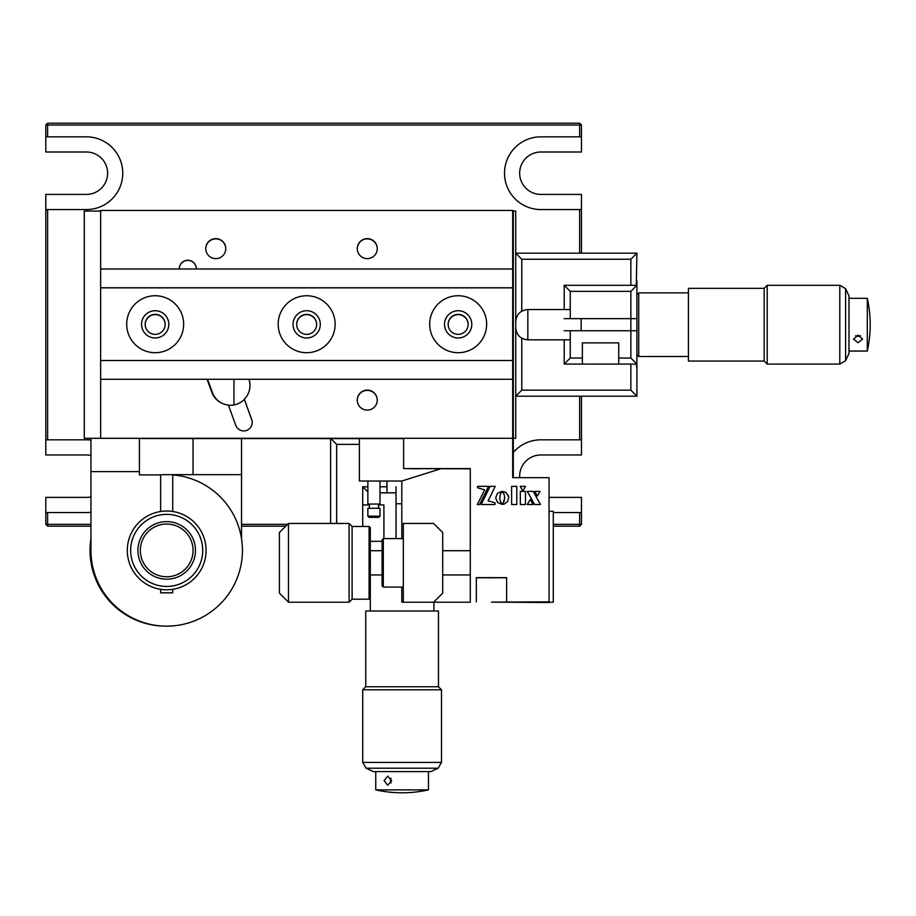 <?xml version="1.0" encoding="UTF-8"?>
<svg xmlns="http://www.w3.org/2000/svg" width="916" height="916" viewBox="0 0 916 916"><rect width="100%" height="100%" fill="white"/><g stroke="black" fill="none" stroke-linecap="round" stroke-linejoin="round"><path stroke-width="1.37" d="M90.947 440.104A36.354 36.354 0 0 0 86.402 439.817L45.8 439.817L45.8 209.558L86.402 209.558A36.354 36.354 0 0 0 122.755 173.204A36.354 36.354 0 0 0 86.402 136.839L45.8 136.839L45.8 151.999L86.402 151.999A21.205 21.205 0 0 1 107.607 173.204A21.205 21.205 0 0 1 86.402 194.41L45.8 194.41L45.8 209.558L47.621 209.558L47.621 439.817L45.8 439.817L45.8 209.558M581.465 136.839L579.645 136.839L579.645 125.034L581.465 125.034L581.465 151.999L540.864 151.999A21.205 21.205 0 0 0 519.658 173.204A21.205 21.205 0 0 0 540.864 194.41L581.465 194.41L581.465 253.182M519.704 477.671A21.205 21.205 0 0 1 540.864 454.966L581.465 454.966L581.465 439.817L579.645 439.817L579.645 396.193M553.287 524.353L579.645 524.353L579.645 512.536L581.465 512.536L581.465 497.388L549.039 497.388M45.8 524.353L47.621 526.173L45.8 524.353L45.8 512.536L45.8 524.353L47.621 524.353L47.621 526.173L90.947 526.173M581.465 512.536L581.465 524.353L579.645 526.173L581.465 524.353L579.645 524.353L579.645 526.173L553.287 526.173M285.758 526.173L241.526 526.173M90.947 512.25A36.354 36.354 0 0 1 86.402 512.536L45.8 512.536L47.621 512.536L47.621 524.353L90.947 524.353M241.526 524.353L287.578 524.353M45.8 512.536L45.8 497.388L86.402 497.388A21.205 21.205 0 0 0 90.947 496.896M90.947 455.458A21.205 21.205 0 0 0 86.402 454.966L45.8 454.966L45.8 439.817M581.465 125.034L579.645 123.213L579.645 125.034L45.8 125.034L45.8 136.839L45.8 125.034L47.621 123.213L47.621 136.839L45.8 136.839M579.645 136.839L540.864 136.839A36.354 36.354 0 0 0 504.51 173.204A36.354 36.354 0 0 0 540.864 209.558L581.465 209.558M45.8 125.034L47.621 123.213L579.645 123.213M553.287 512.536L579.645 512.536M579.645 439.817L540.864 439.817A36.354 36.354 0 0 0 513.292 452.481M581.465 396.193L581.465 439.817M579.645 253.182L579.645 209.558M359.381 444.363L336.653 444.363L336.653 523.448M386.953 486.785L379.98 486.785M367.866 486.785L362.713 486.785L367.866 491.938M336.653 444.363L330.905 438.615M330.596 523.448L330.596 438.615M379.98 492.842L396.044 492.842L396.044 486.785L396.044 538.597M369.377 504.956L362.713 504.956L362.713 486.785M383.918 538.597L383.918 504.956L378.468 504.956M368.77 504.052L368.77 504.956M382.109 541.322L370.293 541.322M362.713 504.956L362.713 526.471M438.134 768.203L366.068 768.203L362.713 762.398L441.489 762.398L438.134 768.203L430.886 771.581L373.316 771.581L366.068 768.203M438.455 686.748L438.455 611.006L365.747 611.006L365.747 686.748L438.455 686.748L441.489 689.782L362.713 689.782L362.713 762.398M401.803 503.754L396.044 503.754M428.459 789.89A121.187 121.187 0 0 1 375.743 789.89L428.459 789.89L428.459 771.581M387.686 785.218L384.09 780.672L387.686 776.127L391.705 780.672L387.686 785.218M391.075 778.279A4.546 3.801 -90 0 0 390.502 780.672A4.546 3.801 -90 0 0 391.075 783.054M636.299 364.076L636.906 368.736L636.906 364.076L630.849 358.019L630.849 330.745L636.906 330.745L636.906 364.076L618.724 364.076L618.724 358.019L630.849 358.019M521.776 338.21L521.776 390.136L630.849 390.136L630.849 364.076M630.849 291.368L636.906 285.3L636.906 318.631L630.849 318.631L630.849 291.368L570.256 291.368L564.199 285.3L564.199 309.539M564.199 339.836L564.199 364.076L570.256 358.019L582.37 358.019L582.37 364.076L564.199 364.076M630.849 285.3L630.849 259.251L521.776 259.251L521.776 311.165M636.906 368.736L636.906 396.193L515.719 396.193L521.776 390.136M630.849 390.136L636.906 396.193M521.776 259.251L515.719 253.182L636.906 253.182L636.299 285.3M630.849 259.251L636.906 253.182M564.199 285.3L636.906 285.3L636.906 280.651M570.256 291.368L570.256 318.631L630.849 318.631L630.849 330.745L570.256 330.745L570.256 358.019M570.256 318.631L564.199 318.631L570.256 318.631M564.199 330.745L570.256 330.745L564.199 330.745M618.724 358.019L618.724 342.87L582.37 342.87L582.37 358.019M582.37 364.076L618.724 364.076M845.605 288.654L845.605 360.721L839.8 364.076L839.8 285.3L845.605 288.654L848.995 295.902L848.995 353.473L845.605 360.721M764.162 288.334L688.408 288.334L688.408 361.053L764.162 361.053L764.162 288.334L767.184 285.3L767.184 364.076L839.8 364.076M581.156 318.631L581.156 330.745M636.906 294.7L638.727 292.88L638.727 356.507L688.408 356.507M636.906 330.745L636.906 318.631M867.303 298.33A121.187 121.187 0 0 1 867.303 351.046L867.303 298.33L848.995 298.33M862.62 339.103L858.086 342.699L853.54 339.103L858.086 335.084L862.62 339.103M855.693 335.714A4.546 3.801 180 0 0 858.086 336.286A4.546 3.801 180 0 0 860.467 335.714M513.292 438.306L515.719 438.306L515.719 211.069L513.292 211.069M233.946 379.27L233.946 404.941L233.946 379.27M403.613 438.535L84.283 438.306L84.283 211.069L100.634 211.069M172.746 511.494L172.746 474.912A75.742 75.742 0 0 1 242.328 554.455A75.742 75.742 0 0 1 164.662 626.12A75.742 75.742 0 0 1 90.947 550.413L90.947 438.306M160.632 589.332L160.632 592.824L172.746 592.824L172.746 589.332M139.415 438.535L139.415 474.912L160.632 474.912L160.632 511.494M139.415 471.637L90.947 471.637M90.947 538.711A75.742 75.742 0 0 0 166.231 626.155M241.526 538.711L241.526 474.66L165.785 474.66A75.742 75.742 0 0 0 159.716 474.912M241.526 474.66L241.526 438.615M193.047 438.615L193.047 474.66M202.722 550.413A36.033 36.033 0 0 0 166.689 514.368A36.033 36.033 0 0 0 130.656 550.413A36.033 36.033 0 0 0 166.689 586.446A36.033 36.033 0 0 0 202.722 550.413M127.301 550.413A39.388 39.388 0 0 1 166.689 511.025A39.388 39.388 0 0 1 206.077 550.413A39.388 39.388 0 0 1 166.689 589.79A39.388 39.388 0 0 1 127.301 550.413M195.474 550.413A28.785 28.785 0 0 0 166.689 521.628A28.785 28.785 0 0 0 137.904 550.413A28.785 28.785 0 0 0 166.689 579.187A28.785 28.785 0 0 0 195.474 550.413M144.625 564.829A26.358 26.358 0 0 1 152.274 528.337A26.358 26.358 0 0 1 188.753 535.986A26.358 26.358 0 0 1 181.105 572.477A26.358 26.358 0 0 1 144.625 564.829L143.022 562.023M221.203 402.903A19.694 19.694 0 0 1 212.375 392.495L207.566 379.27M440.607 468.832L401.803 481.026L359.381 481.026L359.381 438.615L403.613 438.615L141.843 438.535M512.685 456.179L513.292 455.573L513.292 438.615L512.685 438.615L513.292 438.615L513.292 210.772L512.685 210.772M448.153 324.493A9.996 9.996 180 0 1 458.149 314.623A9.996 9.996 180 0 1 468.145 324.493M458.149 334.363A9.996 9.996 180 0 1 448.153 324.367A9.996 9.996 180 0 1 458.149 314.371A9.996 9.996 180 0 1 468.145 324.367A9.996 9.996 180 0 1 458.149 334.363M248.98 379.27A19.694 19.694 180 0 1 244.332 399.227L244.332 399.387A19.694 19.694 -0 0 1 228.45 405.204M248.9 379.27A19.694 19.694 180 0 1 249.965 385.556M207.073 379.27L211.768 392.163A19.694 19.694 180 0 0 228.382 405.032L235.778 425.345A8.484 8.484 -0 0 0 252.232 422.436A8.484 8.484 -0 0 0 251.717 419.539L244.332 399.227M252.232 422.516A8.484 8.484 -0 0 0 251.717 419.7L244.332 399.387M145.175 324.493A9.996 9.996 180 0 1 155.17 314.623A9.996 9.996 180 0 1 165.178 324.493M155.17 334.363A9.996 9.996 180 0 1 145.175 324.367A9.996 9.996 180 0 1 155.17 314.371A9.996 9.996 180 0 1 165.178 324.367A9.996 9.996 180 0 1 155.17 334.363M205.768 248.751A9.996 9.996 180 0 1 215.775 238.881A9.996 9.996 180 0 1 225.771 248.751M215.775 258.621A9.996 9.996 180 0 1 205.768 248.625A9.996 9.996 180 0 1 215.775 238.629A9.996 9.996 180 0 1 225.771 248.625A9.996 9.996 180 0 1 215.775 258.621M296.67 324.493A9.996 9.996 180 0 1 306.665 314.623A9.996 9.996 180 0 1 316.661 324.493M306.665 334.363A9.996 9.996 180 0 1 296.67 324.367A9.996 9.996 180 0 1 306.665 314.371A9.996 9.996 180 0 1 316.661 324.367A9.996 9.996 180 0 1 306.665 334.363M357.263 400.235A9.996 9.996 180 0 1 367.259 390.365A9.996 9.996 180 0 1 377.255 400.235M367.259 410.105A9.996 9.996 180 0 1 357.263 400.109A9.996 9.996 180 0 1 367.259 390.113A9.996 9.996 180 0 1 377.255 400.109A9.996 9.996 180 0 1 367.259 410.105M357.263 248.751A9.996 9.996 180 0 1 367.259 238.881A9.996 9.996 180 0 1 377.255 248.751M367.259 258.621A9.996 9.996 180 0 1 357.263 248.625A9.996 9.996 180 0 1 367.259 238.629A9.996 9.996 180 0 1 377.255 248.625A9.996 9.996 180 0 1 367.259 258.621M196.86 268.995L195.761 265.961A8.484 8.484 -0 0 0 179.307 268.789M196.929 268.995L195.761 265.8A8.484 8.484 -0 0 0 179.318 268.995M512.685 210.451L512.685 268.995L100.634 268.995L100.634 210.451L512.685 210.451M100.634 379.27L512.685 379.27L512.685 438.283L100.634 438.283L100.634 360.492L512.685 360.492L512.685 268.995M486.636 324.218A28.476 28.476 -0 0 0 458.149 295.742A28.476 28.476 -0 0 0 429.673 324.218A28.476 28.476 -0 0 0 458.149 352.706A28.476 28.476 -0 0 0 486.636 324.218M471.786 324.344A13.637 13.637 -0 0 0 458.149 310.719A13.637 13.637 -0 0 0 444.512 324.344A13.637 13.637 -0 0 0 458.149 337.981A13.637 13.637 -0 0 0 471.786 324.344M471.786 324.356A13.637 13.637 -0 0 0 458.149 310.73A13.637 13.637 -0 0 0 444.512 324.356M335.142 324.218A28.476 28.476 -0 0 0 306.665 295.742A28.476 28.476 -0 0 0 278.178 324.218A28.476 28.476 -0 0 0 306.665 352.706A28.476 28.476 -0 0 0 335.142 324.218M320.302 324.344A13.637 13.637 -0 0 0 306.665 310.719A13.637 13.637 -0 0 0 293.028 324.344A13.637 13.637 -0 0 0 306.665 337.981A13.637 13.637 -0 0 0 320.302 324.344M320.302 324.356A13.637 13.637 -0 0 0 306.665 310.73A13.637 13.637 -0 0 0 293.028 324.356M183.658 324.218A28.476 28.476 -0 0 0 155.17 295.742A28.476 28.476 -0 0 0 126.694 324.218A28.476 28.476 -0 0 0 155.17 352.706A28.476 28.476 -0 0 0 183.658 324.218M168.807 324.344A13.637 13.637 -0 0 0 155.17 310.719A13.637 13.637 -0 0 0 141.545 324.344A13.637 13.637 -0 0 0 155.17 337.981A13.637 13.637 -0 0 0 168.807 324.344M168.807 324.356A13.637 13.637 -0 0 0 155.17 310.73A13.637 13.637 -0 0 0 141.545 324.356M512.685 379.27L512.685 360.492M100.634 360.492L100.634 268.995M100.634 287.773L512.685 287.773M100.634 287.864L512.685 287.864M418.761 468.774L410.276 468.706L418.761 468.774M491.48 602.133L549.039 601.881L549.039 602.533L491.48 602.133M476.331 577.767L506.628 577.767M491.48 577.836L482.995 577.767L491.48 577.836M549.039 601.881L549.039 477.671L512.685 477.671L512.685 438.535M512.685 477.671L512.685 438.283L403.613 438.283L403.613 468.58L470.274 468.58L470.274 601.881M506.628 601.881L506.628 577.641L476.331 577.641L476.331 601.881M516.784 504.521L516.784 486.339L511.62 486.35L511.62 504.521L516.784 504.521L516.784 486.35L511.62 486.339L511.62 504.521M525.486 486.35L520.231 486.35L522.796 491.056L525.498 486.339L520.219 486.339M495.648 497.869L497.571 502.506L502.208 504.418L500.308 501.212L499.724 497.869L500.308 494.514L502.197 491.331L497.571 493.232L495.648 497.869L497.571 493.232L502.197 491.331M502.208 504.418L500.308 501.201L499.724 497.869M533.066 504.521L530.318 499.483L527.261 504.521L533.066 504.521L530.318 499.483L527.261 504.521M540.44 504.521L533.226 491.388L527.295 491.388L534.612 504.521L540.44 504.521L533.226 491.388L527.284 491.388M540.062 491.388L534.681 491.388L537.371 495.991L540.062 491.388L534.681 491.388M525.475 504.521L525.475 491.388L520.334 491.388L520.334 504.521L525.475 504.521L525.475 491.388L520.334 491.388L520.334 504.521M488.537 486.339L477.534 486.339L477.534 487.747L484.598 489.865L477.339 504.521L479.572 504.521L488.537 486.327L477.534 486.327L477.534 487.747M484.598 489.877L477.339 504.521M495.235 486.339L490.14 486.327L481.175 504.521L495.029 504.521L495.029 502.781L488.114 500.903L495.247 486.327L490.14 486.327L481.175 504.521M504.178 504.121L507.647 501.521L508.724 497.205L506.388 492.831L502.243 491.308L504.166 494.514L504.739 497.869L504.155 501.212L502.277 504.395L504.178 504.121M503.033 503.434L502.266 504.395M508.46 495.934L505.884 492.442L502.243 491.308M508.758 497.869L508.46 495.922M504.739 497.869L503.033 503.422M495.029 504.521L495.029 502.781L488.114 500.903M403.613 468.58L470.274 468.832M401.803 481.026L401.803 538.597M401.803 587.064L401.803 602.213L403.315 602.213L403.315 523.448L433.611 523.448L442.703 532.528L442.703 593.133L433.611 602.213L403.315 602.213M549.039 511.323L553.287 511.323L553.287 602.213L549.039 602.213M470.274 602.213L433.611 602.213M513.292 455.573L513.292 477.671M379.98 481.026L379.98 504.052L367.866 504.052L367.866 481.026M369.377 508.3L369.377 504.052M378.468 508.3L378.468 504.052M369.079 517.38L367.866 516.166L367.866 508.3L379.98 508.3L379.98 516.166L378.766 517.38L369.079 517.38M367.866 516.166L379.98 516.166M383.312 587.064L382.109 585.851L382.109 539.799L383.312 538.597L383.312 587.064L403.315 587.064M369.079 599.19L369.079 526.471L370.293 527.685L370.293 597.976L369.079 599.19L352.11 599.19L349.076 602.213L349.076 523.448L288.483 523.448L288.483 602.213L279.391 593.133L279.391 532.528L288.483 523.448M352.11 599.19L352.11 526.471L349.076 523.448M570.256 309.539L527.834 309.539L527.834 339.836C520.471 339.126 516.441 335.084 515.719 327.722M441.489 689.782L441.489 762.398M365.747 686.748L362.713 689.782M386.953 492.842L386.953 481.026M370.293 611.006L370.293 597.976M433.909 611.006L433.909 602.213M375.743 789.89L375.743 771.581M767.184 285.3L839.8 285.3M764.162 361.053L767.184 364.076M570.256 339.836L527.834 339.836M527.834 309.539C520.471 310.261 516.441 314.303 515.719 321.665M636.906 354.687L638.727 356.507M688.408 292.88L638.727 292.88M867.303 351.046L848.995 351.046M383.312 538.597L403.315 538.597M369.079 526.471L352.11 526.471M470.274 550.711L442.703 550.711M382.109 550.711L370.293 550.711M470.274 574.95L442.703 574.95M382.109 574.95L370.293 574.95M349.076 602.213L288.483 602.213"/></g></svg>
